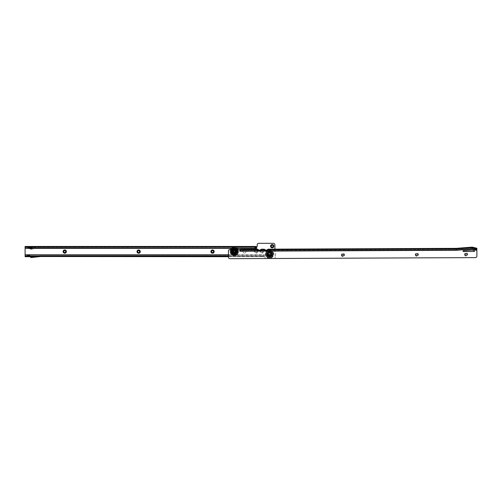 <?xml version="1.0" encoding="UTF-8"?>
<svg xmlns="http://www.w3.org/2000/svg" width="502" height="502" viewBox="0 0 502 502"><rect width="100%" height="100%" fill="white"/><g stroke="black" fill="none" stroke-linecap="round" stroke-linejoin="round"><path stroke-width="0.38" stroke-dasharray="2.51 1.88" d="M269.499 255.361A1.192 1.192 0 0 0 270.691 254.169A1.192 1.192 0 0 0 269.499 252.97A1.192 1.192 0 0 0 268.306 254.169A1.192 1.192 0 0 0 269.499 255.361A1.192 1.192 0 0 0 270.691 254.169A1.192 1.192 0 0 0 269.499 252.97A1.192 1.192 0 0 0 268.306 254.169A1.192 1.192 0 0 0 269.499 255.361L269.31 255.305A1.155 1.155 0 0 0 269.693 255.305L269.31 255.305A1.155 1.155 0 0 0 269.693 255.305L269.499 255.361M257.664 251.59A1.638 1.638 0 0 1 256.026 253.221A1.638 1.638 0 0 1 254.395 251.59A1.638 1.638 0 0 1 256.026 249.952A1.638 1.638 0 0 1 257.664 251.59M255.066 251.59A0.96 0.96 0 0 0 256.026 252.55A0.96 0.96 0 0 0 256.993 251.59A0.96 0.96 0 0 0 256.026 250.623A0.96 0.96 0 0 0 255.066 251.59A0.96 0.96 0 0 0 256.026 252.55A0.96 0.96 0 0 0 256.993 251.59A0.96 0.96 0 0 0 256.026 250.623A0.96 0.96 0 0 0 255.066 251.59M263.437 251.59A1.638 1.638 0 0 1 261.799 253.221A1.638 1.638 0 0 1 260.168 251.59A1.638 1.638 0 0 1 261.799 249.952A1.638 1.638 0 0 1 263.437 251.59M260.839 251.59A0.96 0.96 0 0 0 261.799 252.55A0.96 0.96 0 0 0 262.766 251.59A0.96 0.96 0 0 0 261.799 250.623A0.96 0.96 0 0 0 260.839 251.59A0.96 0.96 0 0 0 261.799 252.55A0.96 0.96 0 0 0 262.766 251.59A0.96 0.96 0 0 0 261.799 250.623A0.96 0.96 0 0 0 260.839 251.59M63.779 251.59A0.96 0.96 0 0 0 64.745 252.55A0.96 0.96 0 0 0 65.706 251.59A0.96 0.96 0 0 0 64.745 250.623A0.96 0.96 0 0 0 63.779 251.59M137.68 251.59A0.96 0.96 0 0 0 138.64 252.55A0.96 0.96 0 0 0 139.6 251.59A0.96 0.96 0 0 0 138.64 250.623A0.96 0.96 0 0 0 137.68 251.59M211.574 251.59A0.96 0.96 0 0 0 212.541 252.55A0.96 0.96 0 0 0 213.501 251.59A0.96 0.96 0 0 0 212.541 250.623A0.96 0.96 0 0 0 211.574 251.59M271.231 246.2A0.96 0.96 0 0 0 272.197 247.16A0.96 0.96 0 0 0 273.157 246.2A0.96 0.96 0 0 0 272.197 245.24A0.96 0.96 0 0 0 271.231 246.2M39.802 256.698L31.419 256.767A0.383 0.383 0 0 1 31.162 256.698L29.944 256.698L30.647 257.275A1.155 1.155 0 0 0 31.494 257.532L40.493 256.516L264.033 256.704L264.303 255.863L264.303 256.691M28.539 247.417L25.1 247.235L25.1 246.469L26.38 246.469M28.206 247.354L26.38 247.235M256.102 246.469L256.026 247.241L34.914 247.235L256.102 247.235M39.727 255.863L30.233 255.938L29.524 255.355A1.349 1.349 0 0 0 28.037 255.198L26.769 255.869L28.419 255.869A0.577 0.577 0 0 0 28.394 255.882L26.826 256.704L25.1 256.704L25.1 247.31M25.1 256.704L25.1 255.938L26.637 255.863M30.145 255.869L28.909 255.869A0.577 0.577 0 0 1 29.034 255.945L29.944 256.698M228.448 254.771L264.303 254.765L264.309 256.478A0.577 0.577 0 0 1 264.88 257.055A0.577 0.577 0 0 0 264.309 256.478L264.309 254.765L264.303 255.863L228.454 255.863M228.46 256.704L262.389 256.704L262.389 255.938L264.303 255.932M228.454 255.938L262.389 255.938M32.09 256.698L39.727 255.938L264.033 255.938L264.033 256.704L262.389 256.704M243.959 249.274A1.537 1.537 0 0 0 242.943 250.724L242.943 251.489A1.537 1.537 0 0 0 244.48 253.033A1.537 1.537 0 0 0 246.024 251.489L246.024 250.724A1.537 1.537 0 0 0 244.995 249.268M273.979 258.499A1.537 1.537 0 0 0 275.272 256.974A1.537 1.537 0 0 1 273.734 258.517L266.424 258.517A1.537 1.537 0 0 1 264.88 256.974L264.88 256.974A1.537 1.537 0 0 0 266.424 258.517L269.511 258.517M256.604 246.695L256.61 246.928A0.577 0.577 0 0 0 257.181 246.35L257.181 244.85A1.537 1.537 0 0 1 258.725 243.313L273.352 243.313A1.537 1.537 0 0 1 274.889 244.85L274.889 251.276L275.272 251.74L275.272 256.974L274.889 249.136M34.914 248.321L34.914 247.235L31.256 247.944L34.989 247.235L27.528 247.235L31.256 247.963L34.989 247.235M256.026 247.235L256.026 246.469M263.726 255.938L263.726 256.704L263.726 255.938M228.454 254.815L264.303 254.815L264.303 256.152L25.1 255.863M25.295 254.815L264.303 255.104L264.303 254.771L25.295 254.771M25.1 247.022L256.604 247.31M25.295 248.358L256.604 248.358M242.943 251.489A1.537 1.537 0 0 0 244.48 253.033A1.537 1.537 0 0 0 246.024 251.489L246.024 250.724A1.537 1.537 0 0 0 244.48 249.18A1.537 1.537 0 0 0 242.943 250.724L242.943 251.489M30.233 255.938L31.137 256.679A0.383 0.383 0 0 0 31.162 256.698M28.419 255.869A0.577 0.577 0 0 1 28.909 255.869M27.604 246.469L31.256 247.179L34.914 246.469M28.953 247.517L31.256 247.944L29.122 247.618M255.945 247.323L34.914 247.323L31.256 248.032L31.256 249.023M31.256 247.944L34.914 247.235M269.643 256.083A1.926 1.926 0 0 0 271.425 254.169A1.926 1.926 0 0 0 269.499 252.242A1.926 1.926 0 0 0 267.579 254.169A1.926 1.926 0 0 0 269.499 256.089A1.926 1.926 0 0 0 271.425 254.169A1.926 1.926 0 0 0 269.499 252.242A1.926 1.926 0 0 0 267.579 254.169A1.926 1.926 0 0 0 269.499 256.089A1.926 1.926 0 0 0 271.425 254.169A1.926 1.926 0 0 0 269.499 252.242A1.926 1.926 0 0 0 267.579 254.169A1.926 1.926 0 0 0 269.499 256.089A1.926 1.926 0 0 0 271.425 254.169A1.926 1.926 0 0 0 269.499 252.242A1.926 1.926 0 0 0 268.112 255.499M268.106 255.192A1.732 1.732 0 0 1 269.499 252.437A1.732 1.732 0 0 1 271.231 254.169A1.738 1.738 0 0 0 269.499 252.431A1.738 1.738 0 0 0 267.761 254.169A1.738 1.738 0 0 0 269.499 255.901A1.738 1.738 0 0 0 271.237 254.169A1.732 1.732 0 0 1 269.499 255.901A1.732 1.732 0 0 1 267.767 254.169A1.732 1.732 0 0 1 269.499 252.437A1.732 1.732 0 0 1 269.856 255.863M270.779 254.169A1.28 1.28 0 0 1 269.499 255.443A1.28 1.28 0 0 1 268.219 254.169A1.28 1.28 0 0 0 269.499 255.443A1.28 1.28 0 0 0 270.779 254.169A1.28 1.28 0 0 0 269.499 252.889A1.28 1.28 0 0 0 268.219 254.169A1.28 1.28 0 0 1 269.499 252.889A1.28 1.28 0 0 1 270.779 254.169A1.268 1.268 0 0 0 269.499 252.895A1.268 1.268 0 0 0 268.231 254.169A1.268 1.268 0 0 0 269.499 255.436A1.268 1.268 0 0 0 270.773 254.169M268.338 254.169A1.167 1.167 0 0 0 269.499 255.33A1.167 1.167 0 0 0 270.666 254.169A1.167 1.167 0 0 1 269.499 255.33A1.167 1.167 0 0 1 268.338 254.169A1.167 1.167 0 0 1 269.499 253.002A1.167 1.167 0 0 1 270.666 254.169A1.167 1.167 0 0 0 269.499 253.002A1.167 1.167 0 0 0 268.338 254.169A1.155 1.155 0 0 1 269.499 253.014A1.155 1.155 0 0 1 270.653 254.169A1.155 1.155 0 0 1 269.499 255.323A1.155 1.155 0 0 1 268.344 254.169A1.155 1.155 0 0 0 268.363 254.357L268.363 253.974A1.155 1.155 0 0 0 268.363 254.357L268.363 253.974A1.155 1.155 0 0 0 268.344 254.169A1.155 1.155 0 0 1 269.499 253.014A1.155 1.155 0 0 1 270.653 254.169A1.155 1.155 0 0 0 270.641 253.974L270.641 254.357A1.155 1.155 0 0 0 270.641 253.974L270.641 254.357A1.155 1.155 0 0 0 270.653 254.169A1.155 1.155 0 0 1 269.499 255.323A1.155 1.155 0 0 1 268.344 254.169A1.155 1.155 0 0 1 269.499 253.014A1.155 1.155 0 0 1 270.653 254.169M272.962 254.169A3.464 3.464 0 0 0 269.499 250.699A3.464 3.464 0 0 0 266.035 254.169A3.464 3.464 0 0 0 269.499 257.633A3.464 3.464 0 0 0 272.962 254.169A3.464 3.464 0 0 0 269.499 250.699A3.464 3.464 0 0 0 266.035 254.169A3.464 3.464 0 0 0 269.499 257.633A3.464 3.464 0 0 0 272.962 254.169A3.464 3.464 0 0 0 269.499 250.699A3.464 3.464 0 0 0 266.035 254.169A3.464 3.464 0 0 0 269.499 257.633A3.464 3.464 0 0 0 272.962 254.169A3.464 3.464 0 0 0 269.499 250.699A3.464 3.464 0 0 0 266.035 254.169A3.464 3.464 0 0 0 269.499 257.633A3.464 3.464 0 0 0 272.962 254.169A3.464 3.464 0 0 0 269.499 250.699A3.464 3.464 0 0 0 266.035 254.169A3.464 3.464 0 0 0 269.499 257.633A3.464 3.464 0 0 0 272.962 254.169A3.464 3.464 0 0 0 269.499 250.699A3.464 3.464 0 0 0 266.035 254.169A3.464 3.464 0 0 0 269.499 257.633A3.464 3.464 0 0 0 272.962 254.169A3.464 3.464 0 0 0 269.499 250.699A3.464 3.464 0 0 0 266.035 254.169A3.464 3.464 0 0 0 269.499 257.633A3.464 3.464 0 0 0 272.962 254.169A3.464 3.464 0 0 0 269.499 250.699A3.464 3.464 0 0 0 266.035 254.169A3.464 3.464 0 0 0 269.499 257.633A3.464 3.464 0 0 0 272.962 254.169A3.464 3.464 0 0 0 269.499 250.699A3.464 3.464 0 0 0 266.035 254.169A3.464 3.464 0 0 0 269.499 257.633A3.464 3.464 0 0 0 272.962 254.169A3.464 3.464 0 0 0 269.499 250.699A3.464 3.464 0 0 0 266.035 254.169A3.464 3.464 0 0 0 269.499 257.633A3.464 3.464 0 0 0 272.962 254.169A3.464 3.464 0 0 0 269.499 250.699A3.464 3.464 0 0 0 266.035 254.169A3.464 3.464 0 0 0 269.499 257.633A3.464 3.464 0 0 0 272.962 254.169A3.464 3.464 0 0 0 269.499 250.699A3.464 3.464 0 0 0 266.035 254.169A3.464 3.464 0 0 0 269.499 257.633A3.464 3.464 0 0 0 272.962 254.169M273.157 254.169A3.658 3.658 0 0 0 269.499 250.511A3.658 3.658 0 0 0 265.847 254.169A3.658 3.658 0 0 0 269.499 257.821A3.658 3.658 0 0 0 273.157 254.169A3.658 3.658 0 0 0 269.499 250.511A3.658 3.658 0 0 0 265.847 254.169A3.658 3.658 0 0 0 269.499 257.821A3.658 3.658 0 0 0 273.157 254.169A3.658 3.658 0 0 0 269.499 250.511A3.658 3.658 0 0 0 265.847 254.169A3.658 3.658 0 0 0 269.499 257.821A3.658 3.658 0 0 0 273.157 254.169A3.658 3.658 0 0 0 269.499 250.511A3.658 3.658 0 0 0 265.847 254.169A3.658 3.658 0 0 0 269.499 257.821A3.658 3.658 0 0 0 273.157 254.169A3.658 3.658 0 0 0 269.499 250.511A3.658 3.658 0 0 0 265.847 254.169A3.658 3.658 0 0 0 269.499 257.821A3.658 3.658 0 0 0 273.157 254.169A3.658 3.658 0 0 0 269.499 250.511A3.658 3.658 0 0 0 265.847 254.169A3.658 3.658 0 0 0 269.499 257.821A3.658 3.658 0 0 0 273.157 254.169A3.658 3.658 0 0 0 269.499 250.511A3.658 3.658 0 0 0 265.847 254.169A3.658 3.658 0 0 0 269.499 257.821A3.658 3.658 0 0 0 273.157 254.169A3.658 3.658 0 0 0 269.499 250.511A3.658 3.658 0 0 0 265.847 254.169A3.658 3.658 0 0 0 269.499 257.821A3.658 3.658 0 0 0 273.157 254.169A3.658 3.658 0 0 0 269.499 250.511A3.658 3.658 0 0 0 265.847 254.169A3.658 3.658 0 0 0 269.499 257.821A3.658 3.658 0 0 0 273.157 254.169A3.658 3.658 0 0 0 269.499 250.511A3.658 3.658 0 0 0 265.847 254.169A3.658 3.658 0 0 0 269.499 257.821A3.658 3.658 0 0 0 273.157 254.169A3.658 3.658 0 0 0 269.499 250.511A3.658 3.658 0 0 0 265.847 254.169A3.658 3.658 0 0 0 269.499 257.821A3.658 3.658 0 0 0 273.157 254.169A3.658 3.658 0 0 0 269.499 250.511A3.658 3.658 0 0 0 265.847 254.169A3.658 3.658 0 0 0 269.499 257.821A3.658 3.658 0 0 0 273.157 254.169M272.442 254.169A2.943 2.943 0 0 1 269.499 257.112A2.943 2.943 0 0 1 266.556 254.169A2.943 2.943 0 0 0 269.499 257.112A2.943 2.943 0 0 0 272.442 254.169A2.943 2.943 0 0 0 269.499 251.22A2.943 2.943 0 0 0 266.556 254.169A2.943 2.943 0 0 1 269.499 251.22A2.943 2.943 0 0 1 272.442 254.169M266.669 254.169A2.83 2.83 0 0 0 269.499 256.993A2.83 2.83 0 0 0 272.329 254.169A2.83 2.83 0 0 1 269.499 256.993A2.83 2.83 0 0 1 266.669 254.169A2.83 2.83 0 0 0 269.499 256.993A2.83 2.83 0 0 0 272.329 254.169A2.83 2.83 0 0 0 269.499 251.339A2.83 2.83 0 0 0 266.669 254.169A2.83 2.83 0 0 0 269.499 256.993A2.83 2.83 0 0 0 272.329 254.169A2.83 2.83 0 0 0 269.499 251.339A2.83 2.83 0 0 0 266.669 254.169A2.83 2.83 0 0 1 269.499 251.339A2.83 2.83 0 0 1 272.329 254.169A2.83 2.83 0 0 0 269.499 251.339A2.83 2.83 0 0 0 266.669 254.169M271.965 253.642L271.613 253.642L271.965 253.642M271.507 255.631L271.162 255.631L271.507 255.631M269.674 256.516L269.329 256.516L269.674 256.516M267.836 255.631L267.491 255.631L267.836 255.631M267.384 253.642L267.039 253.642L267.384 253.642M268.652 252.048L268.306 252.048L268.652 252.048M270.691 252.048L270.346 252.048L270.691 252.048M271.4 252.255L271.325 252.18A0.521 0.521 0 0 0 270.816 252.657L270.885 252.719A0.452 0.452 0 0 1 271.4 252.255L271.224 252.098A0.615 0.615 0 0 0 270.729 252.588L270.885 252.719M271.325 252.18L271.08 251.985A0.759 0.759 0 0 0 270.603 252.493L270.816 252.657M271.312 253.315L271.262 253.215A0.521 0.521 0 0 0 271.839 252.832L271.902 252.945A0.615 0.615 0 0 1 271.312 253.315L270.729 252.588M271.262 253.215L271.375 253.46A0.759 0.759 0 0 0 271.977 253.108L271.839 252.832M272.178 254.458L272.191 254.357A0.521 0.521 0 0 0 271.5 254.257L271.494 254.345A0.452 0.452 0 0 1 272.178 254.458L272.191 254.225A0.615 0.615 0 0 0 271.5 254.144L271.5 254.144M272.191 254.357L272.191 254.043A0.759 0.759 0 0 0 271.494 253.987L271.494 254.345M271.293 255.054L271.344 254.953A0.521 0.521 0 0 0 272.002 255.16L271.952 255.28A0.615 0.615 0 0 1 271.293 255.054L271.5 254.169A2.002 2.002 0 0 0 269.499 252.167A2.002 2.002 0 0 0 267.497 254.169L267.51 253.987A0.759 0.759 0 0 0 266.807 254.043L266.807 254.169A2.692 2.692 0 0 1 269.499 251.471A2.692 2.692 0 0 1 272.197 254.169A2.692 2.692 0 0 1 269.499 256.861A2.692 2.692 0 0 1 266.807 254.169L266.807 254.225A0.615 0.615 0 0 1 267.497 254.144L267.622 254.865A0.452 0.452 0 0 1 266.957 255.06L266.995 255.16A0.521 0.521 0 0 0 267.66 254.953L267.622 254.865M271.344 254.953L271.218 255.192A0.759 0.759 0 0 0 271.871 255.443L272.002 255.16M270.942 256.44L271.03 256.384A0.521 0.521 0 0 0 270.678 255.788L270.603 255.838A0.452 0.452 0 0 1 270.942 256.44L271.136 256.309A0.615 0.615 0 0 0 270.766 255.719L270.603 255.838M271.03 256.384L271.275 256.196A0.759 0.759 0 0 0 270.885 255.612L270.678 255.788M269.925 256.12L270.032 256.095A0.521 0.521 0 0 0 270.283 256.742L270.158 256.779A0.615 0.615 0 0 1 269.925 256.12L270.766 255.719M270.032 256.095L269.769 256.152A0.759 0.759 0 0 0 269.976 256.817L270.283 256.742M268.62 256.71L268.721 256.742A0.521 0.521 0 0 0 268.965 256.095L268.877 256.07A0.452 0.452 0 0 1 268.62 256.71L268.846 256.779A0.615 0.615 0 0 0 269.078 256.12L268.877 256.07M268.721 256.742L269.022 256.817A0.759 0.759 0 0 0 269.229 256.152L268.965 256.095M267.93 256.014A0.609 0.609 0 0 0 268.219 256.829L267.93 256.014A0.609 0.609 0 0 1 268.237 255.719L268.325 255.788A0.521 0.521 0 0 0 267.974 256.384L267.867 256.309A0.615 0.615 0 0 1 268.237 255.719L268.294 255.763M268.325 255.788L268.118 255.612A0.759 0.759 0 0 0 267.723 256.196L267.974 256.384M266.995 255.16L267.127 255.443A0.759 0.759 0 0 0 267.779 255.192L267.66 254.953M267.503 254.257L267.503 254.257A0.521 0.521 0 0 0 266.813 254.357M268.269 252.588L268.181 252.657A0.521 0.521 0 0 0 267.679 252.18L267.773 252.098A0.615 0.615 0 0 1 268.269 252.588L267.786 253.14A0.452 0.452 0 0 1 267.215 252.738L267.158 252.832A0.521 0.521 0 0 0 267.735 253.215L267.786 253.14M268.181 252.657L268.394 252.493A0.759 0.759 0 0 0 267.917 251.985L267.679 252.18M267.158 252.832L267.02 253.108A0.759 0.759 0 0 0 267.629 253.46L267.735 253.215M271.224 252.098L271.902 252.945M272.191 254.225L271.952 255.28M271.136 256.309L270.158 256.779M268.947 256.089L269.078 256.12A0.609 0.609 0 0 1 269.034 256.547L268.219 256.829A0.609 0.609 0 0 0 269.034 256.547M268.846 256.779L267.867 256.309M266.957 255.06L267.045 255.28A0.615 0.615 0 0 0 267.704 255.054M267.045 255.28L266.807 254.225M267.215 252.738L267.095 252.945A0.615 0.615 0 0 0 267.685 253.315M267.095 252.945L267.773 252.098M269.191 251.489L269.085 251.502A0.521 0.521 0 0 0 269.141 252.199L269.235 252.18A0.452 0.452 0 0 1 269.191 251.489L268.959 251.527A0.615 0.615 0 0 0 269.034 252.217L269.235 252.18M269.085 251.502L268.783 251.571A0.759 0.759 0 0 0 268.884 252.261L269.141 252.199M269.969 252.217L269.856 252.199A0.521 0.521 0 0 0 269.913 251.502L270.045 251.527A0.615 0.615 0 0 1 269.969 252.217L269.034 252.217M269.856 252.199L270.12 252.261A0.759 0.759 0 0 0 270.22 251.571L269.913 251.502M268.959 251.527L270.045 251.527M272.191 254.043A2.692 2.692 0 0 0 271.977 253.108M271.08 251.985A2.692 2.692 0 0 0 270.22 251.571M268.783 251.571A2.692 2.692 0 0 0 267.917 251.985M267.02 253.108A2.692 2.692 0 0 0 266.807 254.043M268.118 255.612A2.002 2.002 0 0 1 267.779 255.192M269.769 256.152A2.002 2.002 0 0 1 269.229 256.152M271.218 255.192A2.002 2.002 0 0 1 270.885 255.612M267.497 254.144L267.497 254.169A2.002 2.002 0 0 0 268.15 255.643M269.518 256.164A2.002 2.002 0 0 0 271.5 254.169L271.5 254.257M271.375 253.46A2.002 2.002 0 0 1 271.494 253.987M270.12 252.261A2.002 2.002 0 0 1 270.603 252.493M268.394 252.493A2.002 2.002 0 0 1 268.884 252.261M267.51 253.987A2.002 2.002 0 0 1 267.629 253.46M267.127 255.443A2.692 2.692 0 0 0 267.723 256.196M269.022 256.817A2.692 2.692 0 0 0 269.976 256.817M271.275 256.196A2.692 2.692 0 0 0 271.871 255.443M269.769 252.18A0.452 0.452 0 0 0 269.812 251.489M268.118 252.719A0.452 0.452 0 0 0 267.597 252.255M267.51 254.345A0.452 0.452 0 0 0 266.819 254.458M268.401 255.838A0.452 0.452 0 0 0 268.062 256.44M270.12 256.07A0.452 0.452 0 0 0 270.383 256.71M271.375 254.865A0.452 0.452 0 0 0 272.04 255.06M271.218 253.14A0.452 0.452 0 0 0 271.783 252.738M270.114 251.816A0.609 0.609 0 0 0 269.499 251.207L268.89 251.816A0.609 0.609 0 0 0 269.499 252.431A0.609 0.609 0 0 0 270.114 251.816L269.499 251.207A2.943 2.943 0 0 0 266.556 254.169A2.943 2.943 0 0 0 269.499 257.112A2.943 2.943 0 0 0 272.448 254.169A2.943 2.943 0 0 0 269.499 251.22A2.943 2.943 0 0 0 266.556 254.169A2.943 2.943 0 0 0 269.499 257.112A2.943 2.943 0 0 0 272.448 254.169A2.943 2.943 0 0 0 269.499 251.22A0.609 0.609 0 0 0 268.89 251.816M268.043 252.224A0.609 0.609 0 0 0 267.19 252.324L267.284 253.177A0.609 0.609 0 0 0 268.143 253.083A0.609 0.609 0 0 0 268.043 252.224L267.19 252.324A0.609 0.609 0 0 0 267.284 253.177M267.077 254.094A0.609 0.609 0 0 0 266.618 254.821L267.346 255.286A0.609 0.609 0 0 0 267.804 254.552A0.609 0.609 0 0 0 267.077 254.094L266.618 254.821A0.609 0.609 0 0 0 267.346 255.286M269.969 256.547A0.609 0.609 0 0 0 270.785 256.829L271.067 256.014A0.609 0.609 0 0 0 270.252 255.731A0.609 0.609 0 0 0 269.969 256.547L270.785 256.829A0.609 0.609 0 0 0 271.067 256.014M271.651 255.286A0.609 0.609 0 0 0 272.385 254.821L271.927 254.094A0.609 0.609 0 0 0 271.193 254.552A0.609 0.609 0 0 0 271.651 255.286L272.385 254.821A0.609 0.609 0 0 0 271.927 254.094M271.714 253.177A0.609 0.609 0 0 0 271.814 252.324L270.954 252.224A0.609 0.609 0 0 0 270.86 253.083A0.609 0.609 0 0 0 271.714 253.177L271.814 252.324A0.609 0.609 0 0 0 270.954 252.224M265.269 254.169A4.236 4.236 0 0 0 269.499 258.398A4.236 4.236 0 0 0 273.734 254.169A4.236 4.236 0 0 0 269.499 249.933A4.236 4.236 0 0 0 265.269 254.169A4.236 4.236 0 0 0 269.499 258.398A4.236 4.236 0 0 0 273.734 254.169A4.236 4.236 0 0 0 269.499 249.933A4.236 4.236 0 0 0 265.269 254.169A4.236 4.236 0 0 0 269.499 258.398A4.236 4.236 0 0 0 273.734 254.169A4.236 4.236 0 0 0 269.499 249.933A4.236 4.236 0 0 0 265.269 254.169M269.693 253.027A1.155 1.155 0 0 0 269.31 253.027L269.693 253.027A1.155 1.155 0 0 0 269.31 253.027L269.693 253.027M268.539 254.169A0.96 0.96 0 0 1 269.499 253.203A0.96 0.96 0 0 1 270.465 254.169A0.96 0.96 0 0 1 269.499 255.129A0.96 0.96 0 0 1 268.539 254.169M464.482 254.47A1.638 1.638 0 0 0 466.126 256.095A1.638 1.638 0 0 0 467.751 254.451A1.638 1.638 0 0 0 466.107 252.826A1.638 1.638 0 0 0 464.482 254.47M467.08 254.458A0.96 0.96 0 0 1 466.12 255.424A0.96 0.96 0 0 1 465.153 254.464A0.96 0.96 0 0 1 466.113 253.497A0.96 0.96 0 0 1 467.08 254.458M415.217 254.683A1.638 1.638 0 0 0 416.861 256.315A1.638 1.638 0 0 0 418.486 254.671A1.638 1.638 0 0 0 416.842 253.039A1.638 1.638 0 0 0 415.217 254.683M417.815 254.671A0.96 0.96 0 0 1 416.855 255.637A0.96 0.96 0 0 1 415.888 254.683A0.96 0.96 0 0 1 416.848 253.717A0.96 0.96 0 0 1 417.815 254.671M341.322 255.003A1.638 1.638 0 0 0 342.96 256.635A1.638 1.638 0 0 0 344.592 254.991A1.638 1.638 0 0 0 342.948 253.366A1.638 1.638 0 0 0 341.322 255.003M343.92 254.997A0.96 0.96 0 0 1 342.96 255.964A0.96 0.96 0 0 1 341.994 255.003A0.96 0.96 0 0 1 342.954 254.037A0.96 0.96 0 0 1 343.92 254.997M267.422 255.33A1.638 1.638 0 0 0 269.066 256.961A1.638 1.638 0 0 0 270.697 255.317A1.638 1.638 0 0 0 269.053 253.686A1.638 1.638 0 0 0 267.422 255.33M270.02 255.317A0.96 0.96 0 0 1 269.066 256.284A0.96 0.96 0 0 1 268.099 255.33A0.96 0.96 0 0 1 269.053 254.363A0.96 0.96 0 0 1 270.02 255.317M476.875 249.858L476.9 256.07A1.537 1.537 0 0 1 475.369 257.614L230.01 258.687A1.537 1.537 0 0 1 228.46 257.156L228.435 251.038A1.537 1.537 0 0 1 229.966 249.488L232.69 249.475A2.554 2.554 0 0 0 234.296 254.031A2.554 2.554 0 0 0 235.871 249.463L239.259 249.507A0.577 0.577 0 0 0 239.78 249.833L239.787 251.238L239.787 250.134L240.364 250.059L240.358 249.287L240.445 249.946A1.537 1.487 179.7 0 0 241.506 250.887L241.506 251.082A1.537 1.487 179.7 0 1 240.452 250.147L257.683 249.87L257.739 249.494A5.001 5.001 0 0 0 256.076 249.224L240.358 249.293M235.871 249.463L232.69 249.475M234.29 252.663A1.192 1.192 0 0 1 233.091 251.477A1.192 1.192 0 0 1 234.283 250.278A1.192 1.192 0 0 1 235.482 251.464A1.192 1.192 0 0 1 234.29 252.663A1.192 1.192 0 0 1 233.091 251.477A1.192 1.192 0 0 1 234.283 250.278A1.192 1.192 0 0 1 235.482 251.464A1.192 1.192 0 0 1 234.29 252.663L234.484 252.606A1.155 1.155 0 0 1 234.101 252.613L234.484 252.606A1.155 1.155 0 0 1 234.101 252.613L234.29 252.663M474.572 251.075A0.383 0.383 0 0 0 474.302 250.711L472.671 250.178A1.926 1.926 0 0 0 471.924 250.084L463.377 250.743A0.383 0.383 0 0 0 463.02 251.138A0.383 0.383 0 0 0 463.409 251.508L474.183 251.464A0.383 0.383 0 0 0 474.572 251.075M476.875 250.191L472.25 249.055L456.28 250.278L239.793 251.226M472.25 249.055L472.244 247.894L456.28 249.199L269.48 249.933A4.236 4.236 0 0 0 266.869 250.849A4.236 4.236 0 0 1 268.978 249.965M476.869 248.81L475.714 249.03L472.244 247.894L456.28 249.117L268.074 249.94L268.068 249.343M264.221 249.983L262.835 249.958L264.228 250.178A0.383 0.358 -0.3 0 0 264.61 250.529L267.692 250.517A0.383 0.358 -0.3 0 0 268.074 250.159L268.012 249.387A5.001 5.001 0 0 1 269.48 249.161L269.48 249.168M475.733 249.858L475.714 249.117L472.244 247.975L472.25 248.973L475.733 249.858A1.537 1.487 179.7 0 0 476.781 248.91L476.869 248.258L476.869 249.023L476.869 248.258L476.869 249.023L475.714 249.03L472.244 247.894L456.28 249.187L268.068 250.021A0.383 0.37 -0.3 0 1 267.692 250.354L264.61 250.366A0.383 0.37 -0.3 0 1 264.228 250.04L264.278 249.406A5.001 5.001 0 0 0 262.998 249.193M268.074 250.009L456.28 249.199L456.28 250.197L472.25 248.973L472.244 247.775L456.28 249.005L456.28 249.996L241.7 250.937M259.057 250.191L258.066 250.197A0.383 0.37 -0.3 0 1 257.683 249.87L257.683 250.203A0.383 0.358 -0.3 0 0 258.066 250.561L261.147 250.548A0.383 0.358 -0.3 0 0 261.529 250.191L262.728 249.965L261.473 249.965L261.529 249.368M261.529 249.996L261.529 249.852A0.383 0.37 -0.3 0 1 261.147 250.178L259.772 250.184M265.79 250.159L264.61 250.165A0.383 0.37 -0.3 0 1 264.228 249.839L261.529 250.052A0.383 0.37 -0.3 0 1 261.147 250.379L258.066 250.391A0.383 0.37 -0.3 0 1 257.683 250.071L257.689 249.212M241.7 251.132L456.28 250.197L472.25 248.772L475.72 249.864L475.714 248.917L472.244 247.775L472.244 247.122L456.274 248.346L456.28 249.005L268.068 249.827A0.383 0.37 -0.3 0 1 267.692 250.153L266.506 250.159M472.244 247.122L475.714 248.258L475.714 248.917L476.781 248.91L475.714 249.117L476.869 249.099L476.875 250.147L472.25 249.011L456.28 250.234L456.28 249.187L472.244 247.963L475.714 249.03L475.72 250.197M239.793 250.893L456.28 250.278M263.318 249.99A4.236 4.236 0 0 1 265.439 250.856A1.155 1.155 0 0 0 266.869 250.849A1.155 1.155 0 0 1 265.439 250.856A4.236 4.236 0 0 0 262.835 249.958L262.728 249.965A4.236 4.236 0 0 0 260.13 250.881A1.155 1.155 0 0 1 258.706 250.887A4.236 4.236 0 0 0 256.585 250.021L240.326 250.059L240.358 249.287M259.653 250.278A0.383 0.383 0 0 1 259.176 250.278A0.383 0.383 0 0 0 259.653 250.278A5.001 5.001 0 0 1 259.666 250.266A5.001 5.001 0 0 1 261.467 249.362L264.234 249.187L264.234 249.952L261.517 249.965L261.529 249.224M262.835 249.193L262.835 249.193A5.001 5.001 0 0 1 264.278 249.406L264.284 249.952M264.278 249.406A5.001 5.001 0 0 1 265.909 250.253A5.001 5.001 0 0 0 265.897 250.241A0.383 0.383 0 0 0 266.386 250.247A5.001 5.001 0 0 1 268.012 249.387L268.018 249.94M261.529 249.971L264.228 250.04L264.221 249.362M264.221 250.027L261.529 250.04M262.722 249.193A5.001 5.001 0 0 0 261.467 249.362L261.473 249.965M257.677 249.387L257.683 249.996L240.364 250.059L257.683 250.071L257.739 249.494A5.001 5.001 0 0 0 256.265 249.224M257.739 249.983L256.083 249.99A4.236 4.236 0 0 1 258.706 250.887A1.155 1.155 0 0 0 260.13 250.881A4.236 4.236 0 0 1 261.228 250.253M257.683 250.015L256.585 250.021M232.144 249.481L232.15 249.481A2.924 2.924 0 0 0 234.302 254.395A2.924 2.924 0 0 0 236.411 249.463A2.924 2.924 0 0 1 234.302 254.395A2.924 2.924 0 0 1 232.144 249.481M475.733 250.059A1.537 1.487 179.7 0 0 476.781 249.111L476.869 249.023M257.683 249.99L257.677 249.243M264.221 249.958L264.221 249.212M268.005 249.394A5.001 5.001 0 0 1 269.292 249.168M265.909 250.253A0.383 0.383 0 0 0 266.386 250.247A5.001 5.001 0 0 1 266.405 250.234M261.46 249.362A5.001 5.001 0 0 1 262.559 249.199M259.164 250.266A5.001 5.001 0 0 1 259.176 250.278A5.001 5.001 0 0 0 257.739 249.494M261.347 250.209A4.236 4.236 0 0 1 262.245 249.996M232.363 251.483A1.926 1.926 0 0 1 234.277 249.544A1.926 1.926 0 0 1 236.21 251.464A1.926 1.926 0 0 1 234.296 253.397A1.926 1.926 0 0 1 232.363 251.483A1.926 1.926 0 0 1 234.277 249.544A1.926 1.926 0 0 1 236.21 251.464A1.926 1.926 0 0 1 234.296 253.397A1.926 1.926 0 0 1 232.363 251.483A1.926 1.926 0 0 1 234.277 249.544A1.926 1.926 0 0 1 236.21 251.464A1.926 1.926 0 0 1 234.296 253.397A1.926 1.926 0 0 1 232.363 251.483A1.926 1.926 0 0 1 234.277 249.544A1.926 1.926 0 0 1 236.21 251.464A1.926 1.926 0 0 1 234.296 253.397A1.926 1.926 0 0 1 232.363 251.483M232.552 251.477A1.738 1.738 0 0 1 234.277 249.732A1.738 1.738 0 0 1 236.022 251.464A1.738 1.738 0 0 1 234.296 253.209A1.738 1.738 0 0 1 232.552 251.477A1.732 1.732 0 0 0 234.296 253.203A1.732 1.732 0 0 0 236.022 251.464A1.732 1.732 0 0 0 234.277 249.739A1.732 1.732 0 0 0 232.552 251.477A1.732 1.732 0 0 0 234.296 253.203A1.732 1.732 0 0 0 236.022 251.464A1.732 1.732 0 0 0 234.277 249.739A1.732 1.732 0 0 0 232.552 251.477M233.01 251.477A1.28 1.28 0 0 0 234.29 252.751A1.28 1.28 0 0 0 235.563 251.464A1.28 1.28 0 0 1 234.29 252.751A1.28 1.28 0 0 1 233.01 251.477A1.28 1.28 0 0 1 234.283 250.191A1.28 1.28 0 0 1 235.563 251.464A1.28 1.28 0 0 0 234.283 250.191A1.28 1.28 0 0 0 233.01 251.477A1.268 1.268 0 0 1 234.283 250.203A1.268 1.268 0 0 1 235.557 251.464A1.268 1.268 0 0 1 234.29 252.744A1.268 1.268 0 0 1 233.016 251.477M235.451 251.464A1.167 1.167 0 0 1 234.29 252.638A1.167 1.167 0 0 1 233.123 251.477A1.167 1.167 0 0 0 234.29 252.638A1.167 1.167 0 0 0 235.451 251.464A1.167 1.167 0 0 0 234.283 250.31A1.167 1.167 0 0 0 233.123 251.477A1.167 1.167 0 0 1 234.283 250.31A1.167 1.167 0 0 1 235.451 251.464A1.155 1.155 0 0 0 234.283 250.316A1.155 1.155 0 0 0 233.129 251.477A1.155 1.155 0 0 0 234.29 252.625A1.155 1.155 0 0 0 235.444 251.464A1.155 1.155 0 0 0 234.283 250.316A1.155 1.155 0 0 0 233.129 251.477A1.155 1.155 0 0 1 233.148 251.282L233.148 251.671A1.155 1.155 0 0 1 233.148 251.282L233.148 251.671A1.155 1.155 0 0 1 233.129 251.477A1.155 1.155 0 0 0 234.29 252.625A1.155 1.155 0 0 0 235.444 251.464A1.155 1.155 0 0 1 235.425 251.659L235.425 251.276A1.155 1.155 0 0 1 235.425 251.659L235.425 251.276A1.155 1.155 0 0 1 235.444 251.464M237.107 249.456A3.464 3.464 0 0 1 234.302 254.934A3.464 3.464 0 0 1 230.82 251.489A3.464 3.464 0 0 1 234.271 248.007A3.464 3.464 0 0 1 237.753 251.458A3.464 3.464 0 0 1 234.302 254.934A3.464 3.464 0 0 1 230.82 251.489A3.464 3.464 0 0 1 234.271 248.007A3.464 3.464 0 0 1 237.753 251.458A3.464 3.464 0 0 1 234.302 254.934A3.464 3.464 0 0 1 230.82 251.489A3.464 3.464 0 0 1 234.271 248.007A3.464 3.464 0 0 1 237.753 251.458A3.464 3.464 0 0 1 234.302 254.934A3.464 3.464 0 0 1 230.82 251.489A3.464 3.464 0 0 1 234.271 248.007A3.464 3.464 0 0 1 237.753 251.458A3.464 3.464 0 0 1 234.302 254.934A3.464 3.464 0 0 1 230.82 251.489A3.464 3.464 0 0 1 234.271 248.007A3.464 3.464 0 0 1 237.753 251.458A3.464 3.464 0 0 1 234.302 254.934A3.464 3.464 0 0 1 231.453 249.481M230.631 251.489A3.658 3.658 0 0 1 234.271 247.812A3.658 3.658 0 0 1 237.942 251.458A3.658 3.658 0 0 1 234.302 255.129A3.658 3.658 0 0 1 230.631 251.489A3.658 3.658 0 0 1 234.271 247.812A3.658 3.658 0 0 1 237.942 251.458A3.658 3.658 0 0 1 234.302 255.129A3.658 3.658 0 0 1 230.631 251.489A3.658 3.658 0 0 1 234.271 247.812A3.658 3.658 0 0 1 237.942 251.458A3.658 3.658 0 0 1 234.302 255.129A3.658 3.658 0 0 1 230.631 251.489A3.658 3.658 0 0 1 234.271 247.812A3.658 3.658 0 0 1 237.942 251.458A3.658 3.658 0 0 1 234.302 255.129A3.658 3.658 0 0 1 230.631 251.489A3.658 3.658 0 0 1 234.271 247.812A3.658 3.658 0 0 1 237.942 251.458A3.658 3.658 0 0 1 234.302 255.129A3.658 3.658 0 0 1 230.631 251.489A3.658 3.658 0 0 1 234.271 247.812A3.658 3.658 0 0 1 237.942 251.458A3.658 3.658 0 0 1 234.302 255.129A3.658 3.658 0 0 1 230.631 251.489A3.658 3.658 0 0 1 234.271 247.812A3.658 3.658 0 0 1 237.942 251.458A3.658 3.658 0 0 1 234.302 255.129A3.658 3.658 0 0 1 230.631 251.489A3.658 3.658 0 0 1 234.271 247.812A3.658 3.658 0 0 1 237.942 251.458A3.658 3.658 0 0 1 234.302 255.129A3.658 3.658 0 0 1 230.631 251.489A3.658 3.658 0 0 1 234.271 247.812A3.658 3.658 0 0 1 237.942 251.458A3.658 3.658 0 0 1 234.302 255.129A3.658 3.658 0 0 1 230.631 251.489A3.658 3.658 0 0 1 234.271 247.812A3.658 3.658 0 0 1 237.942 251.458A3.658 3.658 0 0 1 234.302 255.129A3.658 3.658 0 0 1 230.631 251.489A3.658 3.658 0 0 1 234.271 247.812A3.658 3.658 0 0 1 237.942 251.458A3.658 3.658 0 0 1 234.302 255.129A3.658 3.658 0 0 1 230.631 251.489A3.658 3.658 0 0 1 234.271 247.812A3.658 3.658 0 0 1 237.942 251.458A3.658 3.658 0 0 1 234.302 255.129A3.658 3.658 0 0 1 230.631 251.489M236.436 249.463A2.943 2.943 0 0 1 237.233 251.458A2.943 2.943 0 0 0 234.271 248.528A2.943 2.943 0 0 0 231.34 251.483A2.943 2.943 0 0 0 234.302 254.414A2.943 2.943 0 0 0 237.233 251.458A2.943 2.943 0 0 1 234.302 254.414A2.943 2.943 0 0 1 232.119 249.481M232.275 249.481A2.83 2.83 0 0 0 231.46 251.483A2.83 2.83 0 0 1 234.277 248.641A2.83 2.83 0 0 1 237.113 251.458A2.83 2.83 0 0 1 234.296 254.301A2.83 2.83 0 0 1 231.46 251.483A2.83 2.83 0 0 0 234.296 254.301A2.83 2.83 0 0 0 237.113 251.458A2.83 2.83 0 0 1 234.296 254.301A2.83 2.83 0 0 1 231.46 251.483A2.83 2.83 0 0 1 234.277 248.641A2.83 2.83 0 0 1 237.113 251.458A2.83 2.83 0 0 1 234.296 254.301A2.83 2.83 0 0 1 231.46 251.483A2.83 2.83 0 0 1 234.277 248.641A2.83 2.83 0 0 1 237.113 251.458A2.83 2.83 0 0 0 236.279 249.463M231.824 250.962L232.169 250.956L231.824 250.962M232.282 252.945L232.633 252.945L232.282 252.945M234.127 253.817L234.472 253.817L234.127 253.817M235.953 252.926L236.304 252.926L235.953 252.926M236.398 250.937L236.743 250.937L236.398 250.937M235.124 249.35L235.469 249.35L235.124 249.35M233.085 249.362L233.43 249.362L233.085 249.362M232.376 249.569L232.457 249.494A0.521 0.521 0 0 1 232.959 249.971L232.897 250.034A0.452 0.452 0 0 0 232.376 249.569L232.552 249.412A0.615 0.615 0 0 1 233.047 249.896L232.897 250.034M232.47 250.63L232.52 250.529A0.521 0.521 0 0 1 231.943 250.147L231.88 250.26A0.615 0.615 0 0 0 232.47 250.63L233.047 249.896M232.52 250.529L232.407 250.774A0.759 0.759 0 0 1 231.805 250.429L231.943 250.147M231.61 251.778L231.598 251.671A0.521 0.521 0 0 1 232.288 251.571L232.294 251.659A0.452 0.452 0 0 0 231.61 251.778L231.591 251.54A0.615 0.615 0 0 1 232.288 251.458L232.294 251.659M231.598 251.358A0.759 0.759 0 0 1 232.294 251.301L232.288 251.483A2.002 2.002 0 0 1 234.277 249.469A2.002 2.002 0 0 1 236.285 251.464L236.279 251.282A0.759 0.759 0 0 1 236.975 251.339L236.982 251.458A2.692 2.692 0 0 0 234.277 248.779A2.692 2.692 0 0 0 231.591 251.483L231.598 251.358A2.692 2.692 0 0 1 231.805 250.429M231.598 251.671L231.591 251.483A2.692 2.692 0 0 0 234.296 254.169A2.692 2.692 0 0 0 236.982 251.458L236.982 251.521A0.615 0.615 0 0 0 236.285 251.439L236.166 252.167A0.452 0.452 0 0 0 236.831 252.355L236.793 252.456A0.521 0.521 0 0 1 236.128 252.249L236.166 252.167M232.495 252.368L232.451 252.268A0.521 0.521 0 0 1 231.786 252.481L231.842 252.6A0.615 0.615 0 0 0 232.495 252.368L232.288 251.571M232.451 252.268L232.57 252.506A0.759 0.759 0 0 1 231.918 252.763L231.786 252.481M232.859 253.755L232.771 253.698A0.521 0.521 0 0 1 233.116 253.096L233.192 253.146A0.452 0.452 0 0 0 232.859 253.755L232.664 253.623A0.615 0.615 0 0 1 233.028 253.027L233.192 253.146M232.771 253.698L232.52 253.504A0.759 0.759 0 0 1 232.909 252.926L233.116 253.096M233.869 253.428L233.763 253.403A0.521 0.521 0 0 1 233.518 254.056L233.643 254.087A0.615 0.615 0 0 0 233.869 253.428L233.028 253.027M233.763 253.403L234.026 253.454A0.759 0.759 0 0 1 233.819 254.125L233.518 254.056M235.181 254.012L235.08 254.043A0.521 0.521 0 0 1 234.829 253.397L234.917 253.372A0.452 0.452 0 0 0 235.181 254.012L234.955 254.081A0.615 0.615 0 0 1 234.716 253.428L234.917 253.372M235.08 254.043L234.779 254.119A0.759 0.759 0 0 1 234.566 253.454L234.829 253.397M235.557 253.014L235.469 253.09A0.521 0.521 0 0 1 235.821 253.686L235.927 253.604A0.615 0.615 0 0 0 235.557 253.014L234.716 253.428M235.469 253.09L235.676 252.914A0.759 0.759 0 0 1 236.072 253.491L235.821 253.686M236.793 252.456L236.662 252.738A0.759 0.759 0 0 1 236.009 252.487L236.128 252.249M236.285 251.552L236.285 251.552A0.521 0.521 0 0 1 236.975 251.646M235.507 249.889L235.595 249.958A0.521 0.521 0 0 1 236.103 249.481L236.003 249.394A0.615 0.615 0 0 0 235.507 249.889L235.996 250.435A0.452 0.452 0 0 0 236.567 250.034L236.618 250.128A0.521 0.521 0 0 1 236.047 250.517L235.996 250.435M235.595 249.958L235.382 249.795A0.759 0.759 0 0 1 235.576 249.463M236.618 250.128L236.762 250.404A0.759 0.759 0 0 1 236.16 250.762L236.047 250.517M232.344 249.412A0.609 0.609 0 0 0 232.068 250.498L231.968 249.638L232.821 249.538A0.609 0.609 0 0 0 232.545 249.412L231.88 250.26M231.591 251.54L231.842 252.6M232.664 253.623L233.643 254.087M234.955 254.081L235.927 253.604M236.831 252.355L236.743 252.575A0.615 0.615 0 0 1 236.084 252.349M236.743 252.575L236.982 251.521M236.567 250.034L236.68 250.241A0.615 0.615 0 0 1 236.097 250.617M236.68 250.241L236.003 249.394A0.609 0.609 0 0 0 235.733 249.525L236.593 249.619L236.498 250.473A0.609 0.609 0 0 0 236.21 249.394M234.585 248.791L233.731 248.835A0.615 0.615 0 0 0 233.813 249.525L233.919 249.507A0.521 0.521 0 0 1 233.888 249.475M233.919 249.507L233.662 249.569A0.759 0.759 0 0 1 233.599 249.475M233.737 248.835A0.609 0.609 0 0 0 233.662 249.124L234.271 248.515L234.886 249.124A0.609 0.609 0 0 0 234.81 248.829A0.615 0.615 0 0 1 234.748 249.525L234.547 249.488A0.452 0.452 0 0 0 234.566 249.469M233.813 249.525L234.748 249.525M236.762 250.404A2.692 2.692 0 0 1 236.975 251.339M235.676 252.914A2.002 2.002 0 0 0 236.009 252.487M234.026 253.454A2.002 2.002 0 0 0 234.566 253.454M232.57 252.506A2.002 2.002 0 0 0 232.909 252.926M236.285 251.439L236.285 251.464A2.002 2.002 0 0 1 234.296 253.472A2.002 2.002 0 0 1 232.288 251.483M232.407 250.774A2.002 2.002 0 0 0 232.294 251.301M233.662 249.569A2.002 2.002 0 0 0 233.179 249.808L232.959 249.971M235.382 249.795A2.002 2.002 0 0 0 234.898 249.563L234.547 249.488M236.279 251.282A2.002 2.002 0 0 0 236.16 250.762M236.662 252.738A2.692 2.692 0 0 1 236.072 253.491M234.779 254.119A2.692 2.692 0 0 1 233.819 254.125M232.52 253.504A2.692 2.692 0 0 1 231.918 252.763M232.978 249.475A0.759 0.759 0 0 1 233.179 249.808M235.664 250.021A0.452 0.452 0 0 1 236.178 249.55M236.279 251.646A0.452 0.452 0 0 1 236.963 251.753M235.394 253.14A0.452 0.452 0 0 1 235.739 253.742M233.675 253.378A0.452 0.452 0 0 1 233.417 254.018M232.413 252.18A0.452 0.452 0 0 1 231.748 252.38M232.564 250.448A0.452 0.452 0 0 1 231.993 250.052M234.685 248.672A0.609 0.609 0 0 0 234.271 248.515L234.886 249.124A0.609 0.609 0 0 1 234.277 249.732A0.609 0.609 0 0 1 233.662 249.124L234.271 248.515A0.609 0.609 0 0 0 233.863 248.672M236.498 250.473A0.609 0.609 0 0 1 235.639 250.385A0.609 0.609 0 0 1 235.733 249.525L236.593 249.619M237.176 252.117L236.442 252.581A0.609 0.609 0 0 0 237.176 252.117A0.609 0.609 0 0 0 236.712 251.389L237.176 252.117M235.582 254.131L234.767 253.849A0.609 0.609 0 0 0 235.582 254.131A0.609 0.609 0 0 0 235.865 253.315L235.582 254.131M233.016 254.144L232.727 253.328A0.609 0.609 0 0 0 233.016 254.144A0.609 0.609 0 0 0 233.832 253.855L233.016 254.144M231.403 252.142L231.861 251.408A0.609 0.609 0 0 0 231.403 252.142A0.609 0.609 0 0 0 232.137 252.6L231.403 252.142M231.968 249.638L232.821 249.538A0.609 0.609 0 0 1 232.922 250.398A0.609 0.609 0 0 1 232.068 250.498M238.519 251.452A4.236 4.236 0 0 1 234.302 255.706A4.236 4.236 0 0 1 230.55 249.488A4.236 4.236 0 0 0 234.302 255.706A4.236 4.236 0 0 0 238.011 249.456A4.236 4.236 0 0 1 238.519 251.452M232.853 248.321A3.464 3.464 0 0 1 235.72 248.321M230.82 251.489A3.464 3.464 0 0 1 234.271 248.007A3.464 3.464 0 0 1 237.753 251.458A3.464 3.464 0 0 1 234.302 254.934A3.464 3.464 0 0 1 230.82 251.489A3.464 3.464 0 0 1 234.271 248.007A3.464 3.464 0 0 1 237.753 251.458A3.464 3.464 0 0 1 234.302 254.934A3.464 3.464 0 0 1 230.82 251.489A3.464 3.464 0 0 1 234.271 248.007A3.464 3.464 0 0 1 237.753 251.458A3.464 3.464 0 0 1 234.302 254.934A3.464 3.464 0 0 1 230.82 251.489A3.464 3.464 0 0 1 234.271 248.007A3.464 3.464 0 0 1 237.753 251.458A3.464 3.464 0 0 1 234.302 254.934A3.464 3.464 0 0 1 230.82 251.489A3.464 3.464 0 0 1 234.271 248.007A3.464 3.464 0 0 1 237.753 251.458A3.464 3.464 0 0 1 234.302 254.934A3.464 3.464 0 0 1 230.82 251.489A3.464 3.464 0 0 1 234.271 248.007A3.464 3.464 0 0 1 237.753 251.458A3.464 3.464 0 0 1 234.302 254.934A3.464 3.464 0 0 1 230.82 251.489M231.46 248.321A4.236 4.236 0 0 1 237.113 248.321A4.236 4.236 0 0 0 231.46 248.321M235.827 251.464A1.537 1.537 0 0 0 234.277 249.933A1.537 1.537 0 0 0 232.746 251.477A1.537 1.537 0 0 0 234.296 253.014A1.537 1.537 0 0 0 235.827 251.464M234.089 250.335A1.155 1.155 0 0 1 234.472 250.335L234.089 250.335A1.155 1.155 0 0 1 234.472 250.335L234.089 250.335M269.499 251.301A2.861 2.861 0 0 1 272.366 254.169A2.861 2.861 0 0 1 269.499 257.03A2.861 2.861 0 0 1 266.637 254.169A2.861 2.861 0 0 1 269.499 251.301M269.499 256.836A2.673 2.673 0 0 1 266.826 254.169A2.673 2.673 0 0 1 269.499 251.496A2.673 2.673 0 0 1 272.172 254.169A2.673 2.673 0 0 1 269.499 256.836M269.499 256.265A2.102 2.102 0 0 1 267.397 254.169A2.102 2.102 0 0 1 269.499 252.067A2.102 2.102 0 0 1 271.601 254.169A2.102 2.102 0 0 1 269.499 256.265A2.102 2.102 0 0 1 267.397 254.169A2.102 2.102 0 0 1 269.499 252.067A2.102 2.102 0 0 1 271.601 254.169A2.102 2.102 0 0 1 269.499 256.265M269.499 252.035A2.127 2.127 0 0 1 271.626 254.169A2.127 2.127 0 0 1 269.499 256.296A2.127 2.127 0 0 1 267.371 254.169A2.127 2.127 0 0 1 269.499 252.035M269.499 251.847A2.322 2.322 0 0 1 271.82 254.169A2.322 2.322 0 0 1 269.499 256.484A2.322 2.322 0 0 1 267.183 254.169A2.322 2.322 0 0 1 269.499 251.847M237.201 248.402L231.372 248.402M34.475 248.402L29.706 248.402M262.584 255.938L262.584 256.704M255.957 247.31L27.899 247.31M237.157 248.358L231.416 248.358M34.701 248.358L29.674 248.358M256.604 248.402L25.295 248.402M265.727 254.169A3.771 3.771 0 0 0 269.499 257.94A3.771 3.771 0 0 0 273.27 254.169A3.771 3.771 0 0 0 269.499 250.391A3.771 3.771 0 0 0 265.727 254.169A3.771 3.771 0 0 0 269.499 257.94A3.771 3.771 0 0 0 273.27 254.169A3.771 3.771 0 0 0 269.499 250.391A3.771 3.771 0 0 0 265.727 254.169M233.625 249.475A2.102 2.102 0 0 0 234.296 253.579A2.102 2.102 0 0 0 234.93 249.469M257.683 250.059L239.787 250.134M237.477 249.456A3.771 3.771 0 0 1 234.302 255.242A3.771 3.771 0 0 1 230.512 251.489A3.771 3.771 0 0 1 234.271 247.699A3.771 3.771 0 0 1 238.061 251.458A3.771 3.771 0 0 1 234.302 255.242A3.771 3.771 0 0 1 231.083 249.481M232.219 248.321A3.771 3.771 0 0 1 236.354 248.321M272.46 254.169C272.642 257.984 266.361 257.984 266.543 254.169L267.108 252.424C269.718 250.467 271.5 251.044 272.46 254.169M269.041 256.033A0.609 0.609 0 0 0 268.325 255.687M231.328 251.483L231.635 252.782C231.391 252.977 233.417 255.311 235.846 253.987L237.245 251.458C237.408 247.643 231.127 247.668 231.328 251.483M236.712 251.389A0.609 0.609 0 0 0 235.984 251.853A0.609 0.609 0 0 0 236.442 252.581M235.865 253.315A0.609 0.609 0 0 0 235.049 253.033A0.609 0.609 0 0 0 234.767 253.849M233.832 253.855A0.609 0.609 0 0 0 233.537 253.039A0.609 0.609 0 0 0 232.727 253.328M232.137 252.6A0.609 0.609 0 0 0 232.595 251.866A0.609 0.609 0 0 0 231.861 251.408"/><path stroke-width="0.75" d="M66.377 251.59A1.638 1.638 0 0 1 64.745 253.221A1.638 1.638 0 0 1 63.108 251.59A1.638 1.638 0 0 1 64.745 249.952A1.638 1.638 0 0 1 66.377 251.59M63.779 251.59A0.96 0.96 0 0 0 64.745 252.55A0.96 0.96 0 0 0 65.706 251.59A0.96 0.96 0 0 0 64.745 250.623A0.96 0.96 0 0 0 63.779 251.59M140.278 251.59A1.638 1.638 0 0 1 138.64 253.221A1.638 1.638 0 0 1 137.002 251.59A1.638 1.638 0 0 1 138.64 249.952A1.638 1.638 0 0 1 140.278 251.59M137.68 251.59A0.96 0.96 0 0 0 138.64 252.55A0.96 0.96 0 0 0 139.6 251.59A0.96 0.96 0 0 0 138.64 250.623A0.96 0.96 0 0 0 137.68 251.59M214.172 251.59A1.638 1.638 0 0 1 212.541 253.221A1.638 1.638 0 0 1 210.903 251.59A1.638 1.638 0 0 1 212.541 249.952A1.638 1.638 0 0 1 214.172 251.59M211.574 251.59A0.96 0.96 0 0 0 212.541 252.55A0.96 0.96 0 0 0 213.501 251.59A0.96 0.96 0 0 0 212.541 250.623A0.96 0.96 0 0 0 211.574 251.59M273.828 246.2A1.638 1.638 0 0 1 272.197 247.837A1.638 1.638 0 0 1 270.559 246.2A1.638 1.638 0 0 1 272.197 244.562A1.638 1.638 0 0 1 273.828 246.2M271.231 246.2A0.96 0.96 0 0 0 272.197 247.16A0.96 0.96 0 0 0 273.157 246.2A0.96 0.96 0 0 0 272.197 245.24A0.96 0.96 0 0 0 271.231 246.2M29.944 256.698L26.838 256.698L28.394 255.882A0.577 0.577 0 0 1 29.034 255.945L30.647 257.275A1.155 1.155 0 0 0 31.494 257.532L40.493 256.516L228.46 256.704M28.539 247.417L28.834 246.978L29.229 247.743L26.637 247.241L26.637 246.469L26.38 247.235L25.1 247.235L25.1 246.469L27.604 246.469L27.604 247.241M28.771 247.467L27.459 247.21L27.604 246.469L26.38 246.469M29.229 247.743L29.976 248.779L31.256 249.023L34.914 248.12L254.89 248.27A1.537 1.487 180 0 0 255.945 247.323L256.102 246.469L256.604 247.266L256.026 247.235L256.026 246.469L26.637 246.469M256.026 246.469L34.914 246.469L34.914 248.321L254.69 248.321M32.09 256.698L31.162 256.698M25.1 255.938L26.637 255.938L25.1 255.863L25.1 256.704L26.826 256.704M30.233 255.938L31.137 256.679A0.383 0.383 0 0 0 31.419 256.767L39.727 255.938L30.233 255.938L29.524 255.355A1.349 1.349 0 0 0 28.037 255.198L26.637 255.938M28.909 255.869L28.419 255.869M25.1 255.863L25.1 247.235M228.454 255.863L39.727 255.863L228.454 255.938M26.437 256.704L26.437 255.938M244.995 249.268A1.537 1.537 0 0 0 243.959 249.274M269.511 258.517L273.734 258.517A1.537 1.537 0 0 0 273.979 258.499M274.889 249.136L274.889 244.85A1.537 1.537 0 0 0 273.352 243.313L258.725 243.313A1.537 1.537 0 0 0 257.181 244.85L257.181 246.35A0.577 0.577 0 0 1 256.61 246.928L256.61 248.415L237.201 248.402M254.69 248.12L254.89 248.07A1.537 1.487 0 0 0 255.945 247.122L34.914 247.122L31.256 247.831L28.834 246.978M256.102 247.235L256.102 246.469M256.604 247.266L256.604 248.402M25.1 246.469L25.1 247.022M29.976 248.779L31.256 248.829L31.256 247.179L27.604 246.469L28.827 246.965M31.256 247.179L34.914 246.469M27.528 247.241L28.953 247.517M30.02 248.59L29.191 247.43M31.256 249.023L34.914 248.321M268.112 255.499A1.926 1.926 0 0 0 269.643 256.083M268.325 255.687A0.609 0.609 0 0 0 268.237 255.719L269.078 256.12A0.609 0.609 0 0 0 269.041 256.033M268.15 255.643A2.002 2.002 0 0 0 269.518 256.164M269.856 255.863A1.732 1.732 0 0 1 268.106 255.192M234.999 249.469L233.562 249.475A2.127 2.127 0 0 0 234.296 253.598A2.127 2.127 0 0 0 234.999 249.469L239.259 249.507A0.577 0.577 0 0 0 239.78 249.833L239.787 251.238L239.787 249.645L240.32 249.287L257.733 249.212L257.683 249.914A0.383 0.358 -0.3 0 0 258.066 250.272L261.147 250.26A0.383 0.358 -0.3 0 0 261.529 249.902L261.454 249.199L262.559 249.199A5.001 5.001 0 0 1 262.722 249.193L264.29 249.187L264.221 249.889A0.383 0.358 -0.3 0 0 264.61 250.247L267.692 250.228A0.383 0.358 -0.3 0 0 268.074 249.87L267.999 249.174L269.292 249.168A5.001 5.001 0 0 1 269.48 249.161L268.012 249.168L268.074 249.946M465.153 254.464A0.96 0.96 0 0 0 466.12 255.424A0.96 0.96 0 0 0 467.08 254.458A0.96 0.96 0 0 0 466.113 253.497A0.96 0.96 0 0 0 465.153 254.464M415.888 254.683A0.96 0.96 0 0 0 416.855 255.637A0.96 0.96 0 0 0 417.815 254.671A0.96 0.96 0 0 0 416.848 253.717A0.96 0.96 0 0 0 415.888 254.683M341.994 255.003A0.96 0.96 0 0 0 342.96 255.964A0.96 0.96 0 0 0 343.92 254.997A0.96 0.96 0 0 0 342.954 254.037A0.96 0.96 0 0 0 341.994 255.003M268.099 255.33A0.96 0.96 0 0 0 269.066 256.284A0.96 0.96 0 0 0 270.02 255.317A0.96 0.96 0 0 0 269.053 254.363A0.96 0.96 0 0 0 268.099 255.33M474.572 251.075A0.383 0.383 0 0 0 474.302 250.711L472.671 250.178A1.926 1.926 0 0 0 471.924 250.084L463.377 250.743A0.383 0.383 0 0 0 463.02 251.138A0.383 0.383 0 0 0 463.409 251.508L474.183 251.464A0.383 0.383 0 0 0 474.572 251.075M476.869 248.258L472.244 247.122L472.244 247.674L475.714 248.816L475.714 248.258L476.869 248.258L476.9 256.07A1.537 1.537 0 0 1 475.369 257.614L230.01 258.687A1.537 1.537 0 0 1 228.46 257.156L228.435 251.038A1.537 1.537 0 0 1 229.966 249.488L233.562 249.475M472.244 247.122L456.274 248.346L456.28 248.898L472.244 247.674L472.25 249.055L475.72 250.197L475.714 248.816L476.869 248.81M472.25 249.055L456.28 250.278L239.793 251.226M268.055 249.168L456.274 248.346L269.292 249.168M259.772 250.184L259.057 250.191M266.506 250.159L265.79 250.159M476.875 249.858L472.25 248.722L456.28 249.952L456.28 248.898L268.074 249.72M239.793 250.893L456.28 249.952L456.28 250.278M264.278 249.187L261.467 249.199M264.29 249.187L264.221 249.965M259.666 250.266A5.001 5.001 0 0 1 261.46 249.362L261.529 249.977M257.689 249.212L256.076 249.224L257.733 249.212L257.683 249.996M266.405 250.234A5.001 5.001 0 0 1 268.005 249.394M265.897 250.241A5.001 5.001 0 0 0 264.284 249.406M259.164 250.266A5.001 5.001 0 0 0 257.739 249.5M232.119 249.481A2.943 2.943 0 0 1 236.436 249.463M236.279 249.463A2.83 2.83 0 0 0 232.275 249.481M232.457 249.494L232.696 249.299A0.759 0.759 0 0 1 232.978 249.475M235.576 249.463A0.759 0.759 0 0 1 235.858 249.281L236.103 249.481M234.566 249.469A0.452 0.452 0 0 0 234.585 248.791L234.691 248.81A0.521 0.521 0 0 1 234.666 249.469M234.691 248.81L234.992 248.873A0.759 0.759 0 0 1 234.955 249.469M233.888 249.475A0.521 0.521 0 0 1 233.863 248.81L233.731 248.835A0.609 0.609 0 0 1 233.863 248.672M233.599 249.475A0.759 0.759 0 0 1 233.555 248.879L233.863 248.81M232.696 249.299A2.692 2.692 0 0 1 233.555 248.879M234.992 248.873A2.692 2.692 0 0 1 235.858 249.281M233.988 249.469A0.452 0.452 0 0 1 233.963 248.797M233.662 249.124L234.271 248.515L234.886 249.124M235.733 249.525L236.593 249.619M231.968 249.638L232.821 249.538M231.453 249.481A3.464 3.464 0 0 1 232.853 248.321M235.72 248.321A3.464 3.464 0 0 1 237.107 249.456M230.55 249.488A4.236 4.236 0 0 1 231.46 248.321A4.236 4.236 0 0 0 230.55 249.488M237.113 248.321A4.236 4.236 0 0 1 238.011 249.456A4.236 4.236 0 0 0 237.113 248.321M232.746 251.477A1.537 1.537 0 0 0 234.296 253.014A1.537 1.537 0 0 0 235.827 251.464A1.537 1.537 0 0 0 234.277 249.933A1.537 1.537 0 0 0 232.746 251.477M234.98 251.471A0.69 0.69 0 0 1 234.29 252.161A0.69 0.69 0 0 1 233.593 251.477A0.69 0.69 0 0 1 234.283 250.78A0.69 0.69 0 0 1 234.98 251.471M25.295 254.815L228.454 254.815M25.295 254.771L228.448 254.771M231.372 248.402L34.475 248.402M29.706 248.402L25.295 248.402M26.242 255.938L26.242 256.704M256.604 247.31L255.957 247.31M27.899 247.31L25.1 247.31M256.604 248.358L237.157 248.358M231.416 248.358L34.701 248.358M29.674 248.358L25.295 248.358M28.206 247.354L27.635 246.476M233.625 249.475A2.102 2.102 0 0 0 234.296 253.579A2.102 2.102 0 0 0 234.93 249.469M232.79 249.475A2.491 2.491 0 0 0 234.296 253.968A2.491 2.491 0 0 0 235.764 249.463M232.144 249.481A2.924 2.924 0 0 0 234.302 254.395A2.924 2.924 0 0 0 236.411 249.463M476.875 250.191L475.72 250.197M264.221 249.739L261.529 249.751M257.683 249.77L239.787 249.845M231.083 249.481A3.771 3.771 0 0 1 232.219 248.321M236.354 248.321A3.771 3.771 0 0 1 237.477 249.456"/></g></svg>

